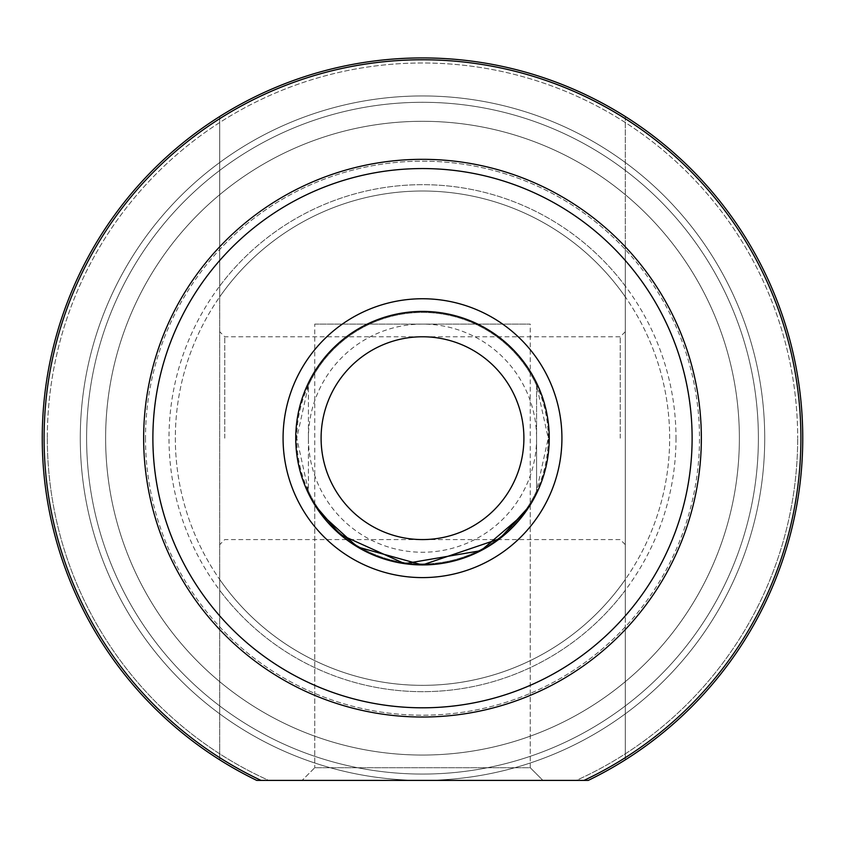 <?xml version="1.0" encoding="UTF-8"?>
<svg xmlns="http://www.w3.org/2000/svg" width="845" height="845" viewBox="0 0 845 845"><rect width="100%" height="100%" fill="white"/><g stroke="black" fill="none" stroke-linecap="round" stroke-linejoin="round"><path stroke-width="0.63" stroke-dasharray="4.22 3.17" d="M298.179 729.647A316.875 316.875 0 0 1 131.028 313.854A316.875 316.875 0 0 1 546.821 146.713A316.875 316.875 0 0 1 713.972 562.495A316.875 316.875 0 0 1 298.179 729.647A316.875 316.875 0 0 1 131.028 313.854A316.875 316.875 0 0 1 546.821 146.713A316.875 316.875 0 0 1 713.972 562.495A316.875 316.875 0 0 1 298.179 729.647M554.278 129.222A335.887 335.887 0 0 1 731.453 569.963A335.887 335.887 0 0 1 290.722 747.138A335.887 335.887 0 0 1 113.547 306.397A335.887 335.887 0 0 1 554.278 129.222A335.887 335.887 0 0 1 731.453 569.963A335.887 335.887 0 0 1 290.722 747.138A335.887 335.887 0 0 1 113.547 306.397A335.887 335.887 0 0 1 554.278 129.222M739.375 438.175A316.875 316.875 0 0 1 422.5 755.05A316.875 316.875 0 0 1 105.625 438.175A316.875 316.875 0 0 1 422.5 121.3A316.875 316.875 0 0 1 739.375 438.175A316.875 316.875 0 0 1 422.5 755.05A316.875 316.875 0 0 1 105.625 438.175A316.875 316.875 0 0 1 422.5 121.3A316.875 316.875 0 0 1 739.375 438.175A316.875 316.875 0 0 1 422.5 755.05A316.875 316.875 0 0 1 105.625 438.175A316.875 316.875 0 0 1 422.5 121.3A316.875 316.875 0 0 1 739.375 438.175A316.875 316.875 0 0 1 422.5 755.05A316.875 316.875 0 0 1 105.625 438.175A316.875 316.875 0 0 1 422.5 121.3A316.875 316.875 0 0 1 739.375 438.175A316.875 316.875 0 0 0 422.5 121.3A316.875 316.875 0 0 0 105.625 438.175A316.875 316.875 0 0 0 422.5 755.05A316.875 316.875 0 0 0 739.375 438.175A316.875 316.875 0 0 0 422.5 121.3A316.875 316.875 0 0 0 105.625 438.175A316.875 316.875 0 0 0 422.5 755.05A316.875 316.875 0 0 0 739.375 438.175M549.25 438.175A126.75 126.75 0 0 1 422.5 564.925A126.75 126.75 0 0 1 295.75 438.175A126.75 126.75 0 0 0 422.5 564.925A126.75 126.75 0 0 0 549.25 438.175A126.75 126.75 0 0 1 422.5 564.925A126.75 126.75 0 0 1 295.75 438.175A126.75 126.75 0 0 1 422.5 311.425A126.75 126.75 0 0 1 549.25 438.175A126.75 126.75 0 0 0 422.5 311.425A126.75 126.75 0 0 0 295.75 438.175A126.75 126.75 0 0 1 422.5 311.425A126.75 126.75 0 0 1 549.25 438.175A126.75 126.75 0 0 0 422.5 311.425A126.75 126.75 0 0 0 295.75 438.175A126.75 126.75 0 0 0 422.5 564.925A126.75 126.75 0 0 0 549.25 438.175A126.75 126.75 0 0 0 422.5 311.425A126.75 126.75 0 0 0 295.75 438.175A126.75 126.75 0 0 0 422.5 564.925A126.75 126.75 0 0 0 549.25 438.175M308.425 438.175A114.075 114.075 0 0 0 422.5 552.25A114.075 114.075 0 0 0 536.575 438.175L536.575 385.299L548.236 438.175A125.736 125.736 0 0 0 422.5 312.439A125.736 125.736 0 0 0 296.764 438.175L308.425 385.299L308.425 491.061A125.736 125.736 0 0 0 536.575 491.061L536.575 438.175A114.075 114.075 0 0 0 422.5 324.1A114.075 114.075 0 0 0 308.425 438.175M536.575 385.299A125.736 125.736 0 0 0 308.425 385.299L308.425 491.061L296.764 438.175A125.736 125.736 0 0 0 422.5 563.911A125.736 125.736 0 0 0 548.236 438.175L536.575 491.061L536.575 385.299M219.7 438.175L219.7 544.645L219.7 438.175M224.77 438.175L224.77 336.775L224.77 438.175M625.3 438.175L625.3 544.645L625.3 438.175M620.23 438.175L620.23 336.775L620.23 438.175M47.32 438.175A375.18 375.18 0 0 0 268.742 780.4L261.031 780.4A378.402 378.402 0 0 1 219.7 757.648L219.7 759.835A380.25 380.25 0 0 1 422.5 57.925A380.25 380.25 0 0 1 588.247 780.4A380.25 380.25 0 0 0 625.3 759.835L625.3 757.648A378.402 378.402 0 0 1 583.969 780.4L256.753 780.4A380.25 380.25 0 0 1 219.7 116.525L219.7 118.712A378.402 378.402 0 0 1 625.3 118.712L625.3 116.525A380.25 380.25 0 0 1 625.3 759.835L625.3 116.525A380.25 380.25 0 0 0 219.7 116.525L219.7 759.835A380.25 380.25 0 0 0 256.753 780.4L268.742 780.4A375.18 375.18 0 0 1 422.5 62.995A375.18 375.18 0 0 1 797.68 438.175A375.18 375.18 0 0 0 422.5 62.995A375.18 375.18 0 0 0 47.32 438.175M530.237 504.951L530.237 767.725L542.912 780.4L302.087 780.4L542.912 780.4L302.087 780.4L542.912 780.4L530.237 767.725L314.762 767.725L302.087 780.4L314.762 767.725L530.237 767.725L314.762 767.725L530.237 767.725L530.237 324.1L314.762 324.1L314.762 767.725L314.762 504.951L320.435 513.337M314.762 324.1L530.237 324.1M764.725 438.175A342.225 342.225 0 0 1 422.5 780.4A342.225 342.225 0 0 1 80.275 438.175A342.225 342.225 0 0 1 422.5 95.95A342.225 342.225 0 0 1 764.725 438.175A342.225 342.225 0 0 1 422.5 780.4A342.225 342.225 0 0 1 80.275 438.175A342.225 342.225 0 0 1 422.5 95.95A342.225 342.225 0 0 1 764.725 438.175A342.225 342.225 0 0 0 422.5 95.95A342.225 342.225 0 0 0 80.275 438.175A342.225 342.225 0 0 0 422.5 780.4A342.225 342.225 0 0 0 764.725 438.175A342.225 342.225 0 0 0 422.5 95.95A342.225 342.225 0 0 0 80.275 438.175A342.225 342.225 0 0 0 422.5 780.4L268.742 780.4L422.5 780.4A342.225 342.225 0 0 0 764.725 438.175M219.7 757.648L219.7 590.275A253.5 253.5 0 0 0 625.3 590.275L625.3 629.567A278.85 278.85 0 0 1 219.7 629.567A278.85 278.85 0 0 0 625.3 629.567A278.85 278.85 0 0 1 219.7 629.567A278.85 278.85 0 0 0 625.3 629.567L625.3 757.648M625.3 286.075A253.5 253.5 0 0 0 219.7 286.075L219.7 296.891A247.162 247.162 0 0 1 625.3 296.891L625.3 246.793A278.85 278.85 0 0 0 219.7 246.793L219.7 260.503A269.618 269.618 0 0 1 625.3 260.503L625.3 246.793A278.85 278.85 0 0 0 219.7 246.793L219.7 249.486A277.002 277.002 0 0 1 625.3 249.486L625.3 246.793A278.85 278.85 0 0 0 219.7 246.793A278.85 278.85 0 0 1 625.3 246.793L625.3 118.712M625.3 590.275L625.3 579.469A247.162 247.162 0 0 1 219.7 579.469L219.7 590.275M625.3 615.857L625.3 579.469A247.162 247.162 0 0 1 219.7 579.469L219.7 615.857A269.618 269.618 0 0 0 625.3 615.857L625.3 260.503M625.3 626.874A277.002 277.002 0 0 1 219.7 626.874M219.7 260.503L219.7 615.857M219.7 249.486L219.7 296.891A247.162 247.162 0 0 1 625.3 296.891L625.3 249.486M219.7 286.075L219.7 118.712M588.247 780.4L576.258 780.4A375.18 375.18 0 0 0 797.68 438.175A375.18 375.18 0 0 1 576.258 780.4L588.247 780.4A380.25 380.25 0 0 0 422.5 57.925A380.25 380.25 0 0 0 256.753 780.4M529.646 505.891L524.565 513.337M676 438.175A253.5 253.5 0 0 1 422.5 691.675A253.5 253.5 0 0 1 169 438.175A253.5 253.5 0 0 1 422.5 184.675A253.5 253.5 0 0 1 676 438.175M143.65 438.175A278.85 278.85 0 0 0 422.5 717.025A278.85 278.85 0 0 0 701.35 438.175A278.85 278.85 0 0 1 422.5 717.025A278.85 278.85 0 0 1 143.65 438.175A278.85 278.85 0 0 0 422.5 717.025A278.85 278.85 0 0 0 701.35 438.175A278.85 278.85 0 0 0 422.5 159.325A278.85 278.85 0 0 0 143.65 438.175A278.85 278.85 0 0 1 422.5 159.325A278.85 278.85 0 0 1 701.35 438.175A278.85 278.85 0 0 0 422.5 159.325A278.85 278.85 0 0 0 143.65 438.175M145.498 438.175A277.002 277.002 0 0 0 422.5 715.187A277.002 277.002 0 0 0 699.502 438.175A277.002 277.002 0 0 0 422.5 161.173A277.002 277.002 0 0 0 145.498 438.175M175.337 438.175A247.162 247.162 0 0 0 422.5 685.337A247.162 247.162 0 0 0 669.662 438.175A247.162 247.162 0 0 0 422.5 191.012A247.162 247.162 0 0 0 175.337 438.175A247.162 247.162 0 0 0 422.5 685.337A247.162 247.162 0 0 0 669.662 438.175A247.162 247.162 0 0 0 422.5 191.012A247.162 247.162 0 0 0 175.337 438.175M625.3 331.705L620.23 336.775L224.77 336.775L219.7 331.705M625.3 544.645L620.23 539.575L224.77 539.575L219.7 544.645"/><path stroke-width="1.27" d="M321.1 438.175A101.4 101.4 0 0 0 422.5 539.575A101.4 101.4 0 0 0 523.9 438.175A101.4 101.4 0 0 0 422.5 336.775A101.4 101.4 0 0 0 321.1 438.175M549.25 438.175A126.75 126.75 0 0 1 422.5 564.925A126.75 126.75 0 0 1 295.75 438.175A126.75 126.75 0 0 1 422.5 311.425A126.75 126.75 0 0 1 549.25 438.175M588.247 780.4L256.753 780.4A380.25 380.25 0 0 1 422.5 57.925A380.25 380.25 0 0 1 588.247 780.4L583.969 780.4A378.402 378.402 0 0 0 422.5 59.773A378.402 378.402 0 0 0 261.031 780.4L256.753 780.4M283.075 438.175A139.425 139.425 0 0 1 422.5 298.75A139.425 139.425 0 0 1 561.925 438.175A139.425 139.425 0 0 1 422.5 577.6A139.425 139.425 0 0 1 283.075 438.175M422.521 564.925L499.648 538.74L529.646 505.891M524.565 513.337L480.921 550.665L404.67 563.668L340.091 534.484L314.762 504.951M152.882 438.175A269.618 269.618 0 0 0 422.5 707.804A269.618 269.618 0 0 0 692.118 438.175A269.618 269.618 0 0 0 422.5 168.556A269.618 269.618 0 0 0 152.882 438.175M701.35 438.175A278.85 278.85 0 0 1 422.5 717.025A278.85 278.85 0 0 1 143.65 438.175A278.85 278.85 0 0 1 422.5 159.325A278.85 278.85 0 0 1 701.35 438.175M320.435 513.337L357.382 546.926L422.225 564.925"/></g></svg>
